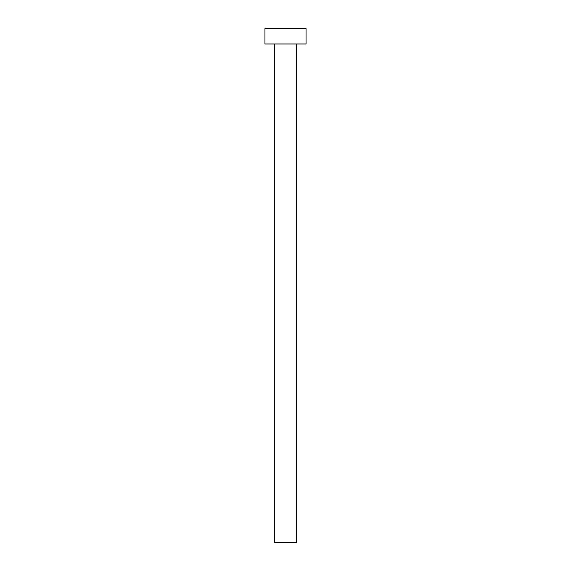 <?xml version="1.0" encoding="UTF-8"?>
<svg xmlns="http://www.w3.org/2000/svg" width="571" height="571" viewBox="0 0 571 571"><rect width="100%" height="100%" fill="white"/><g stroke="black" fill="none" stroke-linecap="round" stroke-linejoin="round"><path stroke-width="0.86" d="M274.708 43.967L274.708 542.45L296.292 542.45L296.292 43.967L296.292 542.45L274.708 542.45L274.708 43.967M264.944 28.55L264.944 43.967L306.056 43.967L306.056 28.55L264.944 28.55L264.944 43.967L306.056 43.967L306.056 28.55L264.944 28.55"/></g></svg>
